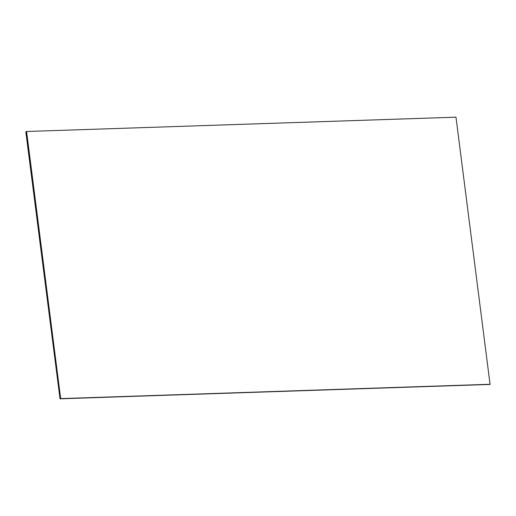 <?xml version="1.0" encoding="UTF-8"?>
<svg xmlns="http://www.w3.org/2000/svg" width="516" height="516" viewBox="0 0 516 516"><rect width="100%" height="100%" fill="white"/><g stroke="black" fill="none" stroke-linecap="round" stroke-linejoin="round"><path stroke-width="0.77" d="M60.675 398.629L26.593 131.496L455.983 117.177L490.065 384.31L60.675 398.629L60.082 398.281L60.017 398.823L25.8 131.728L26.361 131.677M489.523 384.33L60.017 398.823M26.593 131.496L25.993 132.193L25.929 131.69M43.099 265.74L42.97 264.734L43.57 265.082L43.099 265.74M34.546 198.97L34.417 197.957L35.011 198.312L34.546 198.97M26.026 132.444L26.619 132.799L26.155 133.457L26.026 132.444M26.187 133.709L26.78 134.057L26.316 134.715L26.187 133.709M26.168 133.579L26.639 132.922L26.768 133.928L26.168 133.579L26.716 133.56M26.006 132.322L26.477 131.664L26.606 132.67L26.006 132.322L26.555 132.302M27.948 147.441L28.412 146.783L28.541 147.789L27.948 147.441L28.496 147.421M27.961 147.563L28.554 147.918L28.09 148.569L27.961 147.563M29.09 156.38L29.689 156.735L29.218 157.393L29.09 156.38M29.077 156.258L29.541 155.6L29.67 156.606L29.077 156.258L29.625 156.238M28.928 155.123L29.528 155.477L29.057 156.129L28.928 155.123M28.915 155L29.38 154.342L29.509 155.348L28.915 155L29.464 154.981M28.767 153.865L29.367 154.213L28.896 154.871L28.767 153.865M28.754 153.736L29.218 153.078L29.348 154.091L28.754 153.736L29.302 153.716M28.606 152.601L29.206 152.955L28.735 153.613L28.606 152.601M28.593 152.478L29.057 151.82L29.186 152.826L28.593 152.478L29.141 152.459M28.445 151.343L29.038 151.698L28.573 152.349L28.445 151.343M28.283 150.085L28.877 150.433L28.412 151.091L28.283 150.085M28.432 151.22L28.896 150.562L29.025 151.569L28.432 151.22L28.98 151.201M28.27 149.956L28.735 149.298L28.864 150.311L28.27 149.956L28.819 149.937M28.122 148.827L28.715 149.176L28.251 149.834L28.122 148.827M28.109 148.698L28.573 148.04L28.703 149.047L28.109 148.698L28.657 148.679M29.251 157.644L29.851 157.993L29.38 158.651L29.251 157.644M29.399 158.78L29.863 158.122L29.992 159.128L29.399 158.78L29.947 158.76M29.56 160.037L30.025 159.38L30.154 160.386L29.56 160.037L30.109 160.018M29.573 160.16L30.173 160.515L29.702 161.173L29.573 160.16M29.722 161.295L30.186 160.637L30.315 161.65L29.722 161.295L30.27 161.276M30.476 162.908L29.883 162.559L30.347 161.901L30.476 162.908M30.057 163.94L30.657 164.294L30.192 164.952L30.057 163.94M29.896 162.682L30.496 163.037L30.025 163.688L29.896 162.682M30.044 163.817L30.508 163.159L30.637 164.165L30.044 163.817L30.592 163.798M29.702 156.858L29.831 157.87L29.238 157.515L29.702 156.858M29.412 158.902L30.012 159.257L29.541 159.908L29.412 158.902M29.735 161.424L30.334 161.772L29.863 162.43L29.735 161.424M27.8 146.305L28.393 146.654L27.928 147.312L27.8 146.305M27.638 145.048L28.232 145.396L27.767 146.054L27.638 145.048M27.787 146.176L28.251 145.518L28.38 146.531L27.787 146.176L28.335 146.157M27.625 144.919L28.09 144.261L28.219 145.267L27.625 144.919L28.174 144.899M27.477 143.783L28.07 144.138L27.606 144.79L27.477 143.783M27.464 143.661L27.928 143.003L28.058 144.009L27.464 143.661L28.012 143.642M27.316 142.526L27.909 142.874L27.445 143.532L27.316 142.526M27.155 141.268L27.748 141.616L27.284 142.274L27.155 141.268M27.896 142.751L27.303 142.397L27.767 141.739L27.896 142.751M26.671 137.488L27.264 137.837L26.8 138.494L26.671 137.488M27.142 141.139L27.606 140.481L27.735 141.487L27.142 141.139L27.683 141.12M26.993 140.004L27.587 140.358L27.122 141.01L26.993 140.004M26.98 139.881L27.445 139.223L27.574 140.229L26.98 139.881L27.522 139.862M26.832 138.746L27.425 139.094L26.961 139.752L26.832 138.746M26.819 138.617L27.284 137.959L27.413 138.972L26.819 138.617L27.361 138.604M26.658 137.359L27.122 136.701L27.251 137.708L26.658 137.359L27.2 137.34M26.51 136.224L27.103 136.579L26.639 137.23L26.51 136.224M26.497 136.101L26.961 135.444L27.09 136.45L26.497 136.101L27.038 136.082M26.348 134.966L26.942 135.315L26.477 135.972L26.348 134.966M26.329 134.837L26.8 134.186L26.929 135.192L26.329 134.837L26.877 134.824M34.082 195.312L34.675 195.667L34.546 194.655L34.082 195.312L34.624 195.293M34.062 195.19L34.527 194.532L33.933 194.177L34.062 195.19M33.921 194.055L34.514 194.403L34.385 193.397L33.921 194.055L34.462 194.035M33.901 193.926L34.366 193.274L33.772 192.92L33.901 193.926M33.759 192.797L34.353 193.145L34.224 192.139L33.759 192.797L34.301 192.778M33.598 191.533L34.191 191.888L34.062 190.875L33.598 191.533L34.14 191.513M33.579 191.41L34.043 190.752L33.45 190.398L33.579 191.41M33.43 190.275L34.03 190.623L33.901 189.617L33.43 190.275L33.979 190.256M33.417 190.146L33.882 189.495L33.288 189.14L33.417 190.146M33.269 189.017L33.869 189.366L33.74 188.359L33.269 189.017L33.817 188.998M33.74 192.668L34.204 192.01L33.611 191.662L33.74 192.668M33.579 187.095L33.108 187.753L33.708 188.108L33.579 187.095M33.256 188.888L33.721 188.23L33.127 187.882L33.256 188.888M33.095 187.63L33.559 186.973L32.966 186.624L33.095 187.63M32.947 186.495L33.546 186.844L33.417 185.837L32.947 186.495L33.495 186.476M32.934 186.366L33.398 185.715L32.805 185.36L32.934 186.366M32.785 185.238L33.385 185.586L33.256 184.58L32.785 185.238L33.334 185.218M32.624 183.973L33.224 184.328L33.095 183.315L32.624 183.973L33.172 183.954M32.772 185.109L33.237 184.451L32.643 184.102L32.772 185.109M32.611 183.851L33.076 183.193L32.482 182.845L32.611 183.851M30.676 168.732L31.141 168.074L30.547 167.726L30.676 168.732M30.999 171.254L31.463 170.596L30.87 170.241L30.999 171.254M31.766 172.989L31.637 171.976L31.173 172.634L31.766 172.989M30.367 166.339L30.96 166.687L30.831 165.681L30.367 166.339L30.915 166.32M30.515 167.474L30.979 166.816L30.386 166.462L30.515 167.474M30.354 166.21L30.818 165.552L30.225 165.204L30.354 166.21M30.992 166.939L30.528 167.597L31.121 167.945L30.992 166.939M30.689 168.855L31.283 169.209L31.153 168.203L30.689 168.855L31.237 168.842M30.837 169.99L31.302 169.332L30.708 168.984L30.837 169.99M30.85 170.119L31.444 170.467L31.315 169.461L30.85 170.119L31.399 170.099M31.012 171.376L31.605 171.725L31.476 170.719L31.012 171.376L31.56 171.357M31.16 172.512L31.624 171.854L31.031 171.505L31.16 172.512M32.302 181.458L32.901 181.806L32.772 180.8L32.302 181.458L32.85 181.439M32.289 181.329L32.753 180.671L32.16 180.323L32.289 181.329M32.14 180.194L32.74 180.548L32.605 179.536L32.14 180.194L32.689 180.181M31.979 178.936L32.572 179.284L32.444 178.278L31.979 178.936L32.527 178.917M32.127 180.071L32.592 179.413L31.998 179.065L32.127 180.071M31.966 178.807L32.431 178.155L31.837 177.801L31.966 178.807M31.818 177.678L32.411 178.026L32.282 177.02L31.818 177.678L32.366 177.659M31.805 177.549L32.269 176.891L31.676 176.543L31.805 177.549M31.657 176.414L32.25 176.769L32.121 175.756L31.657 176.414L32.205 176.401M31.644 176.291L32.108 175.634L31.515 175.285L31.644 176.291M31.495 175.156L32.089 175.505L31.96 174.498L31.495 175.156L32.044 175.137M31.482 175.027L31.947 174.376L31.353 174.021L31.482 175.027M31.334 173.898L31.928 174.247L31.799 173.241L31.334 173.898L31.882 173.879M31.321 173.769L31.786 173.112L31.192 172.763L31.321 173.769M32.45 182.587L32.914 181.935L32.321 181.58L32.45 182.587M32.463 182.716L33.063 183.064L32.934 182.058L32.463 182.716L33.011 182.696M34.404 197.834L34.998 198.183L34.869 197.177L34.404 197.834L34.946 197.815M34.243 196.577L34.836 196.925L34.707 195.919L34.243 196.577L34.785 196.557M34.224 196.448L34.688 195.79L34.095 195.441L34.224 196.448M34.385 197.705L34.849 197.054L34.256 196.699L34.385 197.705M30.205 165.075L30.67 164.417L30.799 165.43L30.205 165.075L30.754 165.055M34.578 199.221L35.172 199.569L34.707 200.227L34.578 199.221M34.74 200.479L35.333 200.834L34.869 201.485L34.74 200.479M34.727 200.356L35.191 199.698L35.32 200.705L34.727 200.356L35.275 200.337M34.566 199.092L35.03 198.434L35.159 199.447L34.566 199.092L35.114 199.073M36.501 214.211L36.965 213.553L37.094 214.566L36.501 214.211L37.049 214.192M36.513 214.34L37.113 214.688L36.642 215.346L36.513 214.34M37.649 223.157L38.242 223.505L37.778 224.163L37.649 223.157M37.629 223.028L38.094 222.377L38.223 223.383L37.629 223.028L38.178 223.015M37.487 221.899L38.081 222.248L37.616 222.906L37.487 221.899M37.468 221.77L37.932 221.112L38.061 222.125L37.468 221.77L38.016 221.751M37.326 220.635L37.92 220.99L37.455 221.648L37.326 220.635M37.307 220.513L37.771 219.855L37.9 220.861L37.307 220.513L37.855 220.493M37.158 219.377L37.758 219.726L37.294 220.384L37.158 219.377M37.146 219.255L37.61 218.597L37.739 219.603L37.146 219.255L37.694 219.236M36.997 218.12L37.597 218.468L37.126 219.126L36.997 218.12M36.836 216.855L37.436 217.21L36.965 217.868L36.836 216.855M36.984 217.991L37.449 217.333L37.578 218.345L36.984 217.991L37.533 217.971M36.823 216.733L37.287 216.075L37.416 217.081L36.823 216.733L37.371 216.714M36.675 215.598L37.275 215.946L36.804 216.604L36.675 215.598M36.662 215.475L37.126 214.817L37.255 215.823L36.662 215.475L37.21 215.456M37.81 224.415L38.403 224.77L37.939 225.428L37.81 224.415M37.952 225.55L38.416 224.892L38.545 225.905L37.952 225.55L38.5 225.531M38.113 226.808L38.577 226.156L38.706 227.163L38.113 226.808L38.661 226.795M38.132 226.937L38.726 227.285L38.261 227.943L38.132 226.937M38.274 228.072L38.739 227.414L38.868 228.42L38.274 228.072L38.823 228.053M39.029 229.685L38.436 229.33L38.9 228.672L39.029 229.685M38.616 230.716L39.21 231.065L38.745 231.723L38.616 230.716M38.455 229.459L39.048 229.807L38.584 230.465L38.455 229.459M38.597 230.588L39.061 229.936L39.19 230.942L38.597 230.588L39.145 230.575M38.255 223.634L38.384 224.641L37.791 224.292L38.255 223.634M37.971 225.679L38.565 226.027L38.1 226.685L37.971 225.679M38.294 228.195L38.887 228.549L38.423 229.207L38.294 228.195M36.352 213.076L36.952 213.43L36.481 214.088L36.352 213.076M36.191 211.818L36.791 212.166L36.32 212.824L36.191 211.818M36.339 212.953L36.804 212.295L36.933 213.302L36.339 212.953L36.888 212.934M36.178 211.695L36.642 211.038L36.771 212.044L36.178 211.695L36.726 211.676M36.03 210.56L36.63 210.909L36.159 211.566L36.03 210.56M36.017 210.431L36.481 209.773L36.61 210.786L36.017 210.431L36.565 210.412M35.868 209.296L36.468 209.651L35.997 210.309L35.868 209.296M35.707 208.038L36.307 208.387L35.836 209.045L35.707 208.038M36.449 209.522L35.856 209.174L36.32 208.516L36.449 209.522M35.223 204.259L35.817 204.607L35.352 205.265L35.223 204.259M35.694 207.916L36.159 207.258L36.288 208.264L35.694 207.916L36.243 207.896M35.546 206.781L36.139 207.129L35.675 207.787L35.546 206.781M35.533 206.652L35.997 205.994L36.126 207.006L35.533 206.652L36.081 206.632M35.385 205.516L35.978 205.871L35.514 206.529L35.385 205.516M35.372 205.394L35.836 204.736L35.965 205.742L35.372 205.394L35.92 205.374M35.211 204.136L35.675 203.478L35.804 204.484L35.211 204.136L35.759 204.117M35.062 203.001L35.656 203.349L35.191 204.007L35.062 203.001M35.049 202.872L35.514 202.214L35.643 203.227L35.049 202.872L35.598 202.852M34.901 201.737L35.494 202.091L35.03 202.749L34.901 201.737M34.888 201.614L35.352 200.956L35.481 201.962L34.888 201.614L35.436 201.595M42.634 262.089L43.228 262.438L43.099 261.431L42.634 262.089L43.183 262.07M42.615 261.96L43.08 261.302L42.486 260.954L42.615 261.96M42.473 260.825L43.067 261.18L42.938 260.174L42.473 260.825L43.022 260.812M42.454 260.703L42.918 260.045L42.325 259.696L42.454 260.703M42.312 259.567L42.905 259.922L42.776 258.909L42.312 259.567L42.86 259.548M42.151 258.31L42.744 258.658L42.615 257.652L42.151 258.31L42.699 258.29M42.131 258.181L42.596 257.523L42.002 257.174L42.131 258.181M41.989 257.052L42.583 257.4L42.454 256.394L41.989 257.052L42.538 257.033M41.97 256.923L42.435 256.265L41.841 255.917L41.97 256.923M41.828 255.788L42.422 256.142L42.293 255.13L41.828 255.788L42.377 255.768M42.293 259.445L42.757 258.787L42.164 258.432L42.293 259.445M42.131 253.872L41.667 254.53L42.26 254.878L42.131 253.872M41.809 255.665L42.273 255.007L41.68 254.652L41.809 255.665M41.648 254.401L42.112 253.743L41.519 253.395L41.648 254.401M41.506 253.272L42.099 253.62L41.97 252.614L41.506 253.272L42.048 253.253M41.486 253.143L41.951 252.485L41.357 252.137L41.486 253.143M41.344 252.008L41.938 252.363L41.809 251.35L41.344 252.008L41.886 251.989M41.183 250.75L41.777 251.099L41.648 250.092L41.183 250.75L41.725 250.731M41.325 251.885L41.79 251.228L41.196 250.873L41.325 251.885M41.164 250.621L41.628 249.963L41.035 249.615L41.164 250.621M39.229 235.502L39.693 234.851L39.1 234.496L39.229 235.502M39.551 238.024L40.016 237.366L39.422 237.018L39.551 238.024M40.325 239.759L40.196 238.753L39.726 239.411L40.325 239.759M38.919 233.109L39.513 233.464L39.384 232.452L38.919 233.109L39.468 233.09M39.068 234.245L39.532 233.587L38.939 233.238L39.068 234.245M38.906 232.987L39.371 232.329L38.777 231.974L38.906 232.987M39.545 233.716L39.081 234.374L39.674 234.722L39.545 233.716M39.242 235.631L39.842 235.98L39.706 234.974L39.242 235.631L39.79 235.612M39.39 236.767L39.855 236.109L39.261 235.754L39.39 236.767M39.403 236.889L40.003 237.244L39.874 236.231L39.403 236.889L39.951 236.87M39.564 238.153L40.164 238.502L40.035 237.495L39.564 238.153L40.113 238.134M39.713 239.282L40.177 238.631L39.584 238.276L39.713 239.282M40.861 248.228L41.454 248.583L41.325 247.57L40.861 248.228L41.403 248.209M40.841 248.106L41.306 247.448L40.712 247.093L40.841 248.106M40.693 246.97L41.293 247.319L41.164 246.313L40.693 246.97L41.241 246.951M40.532 245.713L41.132 246.061L41.003 245.055L40.532 245.713L41.08 245.693M40.68 246.841L41.145 246.184L40.551 245.835L40.68 246.841M40.519 245.584L40.983 244.926L40.39 244.578L40.519 245.584M40.371 244.449L40.97 244.803L40.841 243.791L40.371 244.449L40.919 244.429M40.358 244.326L40.822 243.668L40.229 243.313L40.358 244.326M40.209 243.191L40.809 243.539L40.68 242.533L40.209 243.191L40.758 243.171M40.196 243.062L40.661 242.404L40.067 242.056L40.196 243.062M40.048 241.933L40.648 242.281L40.519 241.275L40.048 241.933L40.596 241.914M40.035 241.804L40.5 241.146L39.906 240.798L40.035 241.804M39.887 240.669L40.487 241.024L40.358 240.011L39.887 240.669L40.435 240.65M39.874 240.546L40.338 239.888L39.745 239.534L39.874 240.546M41.003 249.363L41.467 248.706L40.874 248.357L41.003 249.363M41.022 249.492L41.615 249.841L41.486 248.835L41.022 249.492L41.564 249.473M42.957 264.605L43.55 264.96L43.421 263.953L42.957 264.605L43.505 264.592M42.796 263.347L43.389 263.702L43.26 262.689L42.796 263.347L43.344 263.328M42.776 263.225L43.241 262.567L42.647 262.212L42.776 263.225M42.938 264.482L43.402 263.824L42.809 263.476L42.938 264.482M38.758 231.852L39.222 231.194L39.351 232.2L38.758 231.852L39.306 231.832M47.311 298.622L47.911 298.977L47.782 297.964L47.311 298.622L47.859 298.609M43.131 265.992L43.731 266.346L43.26 267.004L43.131 265.992M43.292 267.256L43.892 267.604L43.421 268.262L43.292 267.256M43.279 267.127L43.744 266.469L43.873 267.481L43.279 267.127L43.828 267.107M43.118 265.869L43.583 265.211L43.712 266.217L43.118 265.869L43.667 265.85M45.053 280.988L45.518 280.33L45.647 281.336L45.053 280.988L45.602 280.968M45.073 281.11L45.666 281.465L45.202 282.123L45.073 281.11M46.201 289.934L46.795 290.282L46.33 290.94L46.201 289.934M46.182 289.805L46.646 289.147L46.775 290.153L46.182 289.805L46.73 289.786M46.04 288.67L46.633 289.025L46.169 289.682L46.04 288.67M46.021 288.547L46.485 287.889L46.614 288.895L46.021 288.547L46.569 288.528M45.879 287.412L46.472 287.76L46.008 288.418L45.879 287.412M45.859 287.283L46.324 286.632L46.453 287.638L45.859 287.283L46.408 287.27M45.718 286.154L46.311 286.503L45.847 287.16L45.718 286.154M45.698 286.025L46.163 285.367L46.292 286.374L45.698 286.025L46.247 286.006M45.556 284.89L46.15 285.245L45.685 285.903L45.556 284.89M45.395 283.632L45.989 283.981L45.524 284.639L45.395 283.632M45.537 284.767L46.001 284.11L46.13 285.116L45.537 284.767L46.085 284.748M45.376 283.503L45.84 282.852L45.969 283.858L45.376 283.503L45.924 283.49M45.234 282.375L45.827 282.723L45.363 283.381L45.234 282.375M45.215 282.246L45.679 281.588L45.808 282.594L45.215 282.246L45.763 282.226M46.363 291.192L46.956 291.54L46.492 292.198L46.363 291.192M46.505 292.327L46.969 291.669L47.098 292.675L46.505 292.327L47.053 292.308M46.666 293.585L47.137 292.927L47.266 293.933L46.666 293.585L47.214 293.565M46.685 293.714L47.279 294.062L46.814 294.72L46.685 293.714M46.827 294.842L47.298 294.185L47.427 295.197L46.827 294.842L47.375 294.829M47.588 296.455L46.988 296.107L47.459 295.449L47.588 296.455M47.169 297.493L47.762 297.842L47.298 298.5L47.169 297.493M47.008 296.229L47.601 296.584L47.137 297.235L47.008 296.229M47.149 297.364L47.62 296.706L47.749 297.713L47.149 297.364L47.698 297.345M46.808 290.405L46.937 291.417L46.343 291.063L46.808 290.405M46.524 292.449L47.117 292.804L46.653 293.456L46.524 292.449M46.846 294.971L47.44 295.32L46.975 295.978L46.846 294.971M44.911 279.853L45.505 280.201L45.04 280.859L44.911 279.853M44.75 278.595L45.343 278.943L44.879 279.601L44.75 278.595M44.892 279.724L45.356 279.072L45.485 280.078L44.892 279.724L45.44 279.711M44.731 278.466L45.195 277.808L45.324 278.814L44.731 278.466L45.279 278.447M44.589 277.331L45.182 277.685L44.718 278.343L44.589 277.331M44.569 277.208L45.034 276.55L45.163 277.556L44.569 277.208L45.118 277.189M44.428 276.073L45.021 276.421L44.557 277.079L44.428 276.073M44.26 274.815L44.86 275.163L44.395 275.821L44.26 274.815M45.002 276.299L44.408 275.944L44.873 275.292L45.002 276.299M43.776 271.035L44.376 271.384L43.905 272.042L43.776 271.035M44.247 274.686L44.711 274.028L44.84 275.034L44.247 274.686L44.795 274.667M44.099 273.551L44.699 273.906L44.228 274.564L44.099 273.551M44.086 273.428L44.55 272.77L44.679 273.777L44.086 273.428L44.634 273.409M43.937 272.293L44.537 272.642L44.066 273.299L43.937 272.293M43.924 272.164L44.389 271.513L44.518 272.519L43.924 272.164L44.473 272.151M43.763 270.906L44.228 270.249L44.357 271.261L43.763 270.906L44.312 270.887M43.615 269.771L44.215 270.126L43.744 270.784L43.615 269.771M43.602 269.649L44.066 268.991L44.195 269.997L43.602 269.649L44.15 269.629M43.454 268.514L44.053 268.862L43.583 269.52L43.454 268.514M43.441 268.385L43.905 267.733L44.034 268.739L43.441 268.385L43.989 268.372M51.187 328.86L51.781 329.214L51.652 328.202L51.187 328.86L51.735 328.847M51.168 328.737L51.639 328.079L51.039 327.731L51.168 328.737M51.026 327.602L51.619 327.95L51.49 326.944L51.026 327.602L51.574 327.583M51.007 327.473L51.477 326.822L50.878 326.467L51.007 327.473M50.865 326.344L51.458 326.692L51.329 325.686L50.865 326.344L51.413 326.325M50.703 325.08L51.297 325.435L51.168 324.429L50.703 325.08L51.252 325.067M50.684 324.957L51.155 324.3L50.555 323.951L50.684 324.957M50.542 323.822L51.136 324.171L51.007 323.164L50.542 323.822L51.09 323.803M50.523 323.7L50.994 323.042L50.394 322.687L50.523 323.7M50.381 322.565L50.974 322.913L50.845 321.907L50.381 322.565L50.929 322.545M50.845 326.215L51.316 325.557L50.716 325.209L50.845 326.215M50.684 320.649L50.22 321.3L50.813 321.655L50.684 320.649M50.362 322.435L50.832 321.778L50.233 321.429L50.362 322.435M50.2 321.178L50.671 320.52L50.071 320.172L50.2 321.178M50.058 320.043L50.652 320.391L50.523 319.385L50.058 320.043L50.607 320.023M50.039 319.92L50.504 319.262L49.91 318.907L50.039 319.92M49.897 318.785L50.491 319.133L50.362 318.127L49.897 318.785L50.445 318.765M49.736 317.521L50.329 317.875L50.2 316.869L49.736 317.521L50.284 317.508M49.878 318.656L50.342 317.998L49.749 317.65L49.878 318.656M49.717 317.398L50.181 316.74L49.588 316.392L49.717 317.398M47.782 302.279L48.246 301.621L47.653 301.273L47.782 302.279M48.104 304.801L48.569 304.143L47.975 303.789L48.104 304.801M48.878 306.536L48.749 305.53L48.285 306.182L48.878 306.536M47.472 299.886L48.072 300.235L47.943 299.228L47.472 299.886L48.02 299.867M47.62 301.022L48.085 300.364L47.491 300.009L47.62 301.022M47.459 299.757L47.923 299.099L47.33 298.751L47.459 299.757M48.104 300.486L47.633 301.144L48.233 301.499L48.104 300.486M47.794 302.402L48.394 302.757L48.265 301.75L47.794 302.402L48.343 302.389M47.943 303.537L48.407 302.879L47.814 302.531L47.943 303.537M47.962 303.666L48.556 304.014L48.427 303.008L47.962 303.666L48.504 303.647M48.123 304.924L48.717 305.279L48.588 304.266L48.123 304.924L48.665 304.904M48.265 306.059L48.73 305.401L48.136 305.053L48.265 306.059M49.413 315.005L50.007 315.353L49.878 314.347L49.413 315.005L49.962 314.986M49.394 314.876L49.858 314.218L49.265 313.87L49.394 314.876M49.252 313.741L49.846 314.096L49.717 313.089L49.252 313.741L49.8 313.728M49.091 312.483L49.684 312.831L49.555 311.825L49.091 312.483L49.639 312.464M49.233 313.618L49.697 312.96L49.104 312.612L49.233 313.618M49.072 312.361L49.536 311.703L48.943 311.348L49.072 312.361M48.93 311.225L49.523 311.574L49.394 310.567L48.93 311.225L49.478 311.206M48.91 311.096L49.375 310.439L48.781 310.09L48.91 311.096M48.768 309.961L49.362 310.316L49.233 309.31L48.768 309.961L49.31 309.948M48.749 309.839L49.213 309.181L48.62 308.832L48.749 309.839M48.607 308.703L49.201 309.058L49.072 308.046L48.607 308.703L49.149 308.684M48.588 308.581L49.052 307.923L48.459 307.568L48.588 308.581M48.446 307.446L49.039 307.794L48.91 306.788L48.446 307.446L48.988 307.426M48.427 307.317L48.891 306.659L48.298 306.31L48.427 307.317M49.555 316.14L50.02 315.482L49.426 315.128L49.555 316.14M49.575 316.263L50.168 316.611L50.039 315.605L49.575 316.263L50.123 316.244M51.51 331.382L52.103 331.73L51.974 330.724L51.51 331.382L52.058 331.362M51.348 330.124L51.942 330.472L51.813 329.466L51.348 330.124L51.897 330.105M51.329 329.995L51.8 329.337L51.2 328.989L51.329 329.995M51.49 331.253L51.961 330.601L51.361 330.246L51.49 331.253M55.87 365.399L56.463 365.747L56.334 364.741L55.87 365.399L56.412 365.38M51.69 332.768L52.284 333.117L51.819 333.775L51.69 332.768M51.852 334.026L52.445 334.381L51.981 335.032L51.852 334.026M51.832 333.904L52.297 333.246L52.426 334.252L51.832 333.904L52.38 333.884M51.671 332.639L52.135 331.982L52.264 332.994L51.671 332.639L52.219 332.627M53.606 347.758L54.07 347.1L54.199 348.113L53.606 347.758L54.154 347.739M53.625 347.887L54.219 348.236L53.754 348.893L53.625 347.887M54.754 356.704L55.347 357.059L54.883 357.711L54.754 356.704M54.735 356.582L55.206 355.924L55.335 356.93L54.735 356.582L55.283 356.562M54.593 355.447L55.186 355.795L54.722 356.453L54.593 355.447M54.573 355.318L55.044 354.66L55.173 355.672L54.573 355.318L55.122 355.298M54.432 354.182L55.025 354.537L54.561 355.195L54.432 354.182M54.412 354.06L54.883 353.402L55.012 354.408L54.412 354.06L54.96 354.041M54.27 352.925L54.864 353.279L54.399 353.931L54.27 352.925M54.251 352.802L54.722 352.144L54.851 353.15L54.251 352.802L54.799 352.783M54.109 351.667L54.702 352.015L54.238 352.673L54.109 351.667M53.948 350.403L54.541 350.757L54.077 351.415L53.948 350.403M54.09 351.538L54.561 350.88L54.69 351.893L54.09 351.538L54.638 351.519M53.928 350.28L54.399 349.622L54.528 350.628L53.928 350.28L54.477 350.261M53.787 349.145L54.38 349.5L53.916 350.151L53.787 349.145M53.767 349.022L54.232 348.365L54.367 349.371L53.767 349.022L54.315 349.003M54.915 357.962L55.509 358.317L55.044 358.975L54.915 357.962M55.057 359.097L55.528 358.439L55.657 359.452L55.057 359.097L55.605 359.078M55.225 360.362L55.689 359.704L55.818 360.71L55.225 360.362L55.767 360.342M55.238 360.484L55.831 360.832L55.367 361.49L55.238 360.484M55.386 361.619L55.851 360.961L55.98 361.968L55.386 361.619L55.928 361.6M56.141 363.232L55.547 362.877L56.012 362.219L56.141 363.232M55.722 364.264L56.315 364.612L55.851 365.27L55.722 364.264M55.56 363.006L56.154 363.354L55.689 364.012L55.56 363.006M55.709 364.141L56.173 363.483L56.302 364.49L55.709 364.141L56.25 364.122M55.367 357.182L55.496 358.188L54.896 357.84L55.367 357.182M55.077 359.226L55.67 359.575L55.206 360.233L55.077 359.226M55.399 361.742L55.992 362.097L55.528 362.754L55.399 361.742M53.464 346.623L54.057 346.978L53.593 347.636L53.464 346.623M53.303 345.365L53.896 345.72L53.432 346.371L53.303 345.365M53.445 346.5L53.909 345.843L54.038 346.849L53.445 346.5L53.993 346.481M53.283 345.243L53.748 344.585L53.877 345.591L53.283 345.243L53.832 345.223M53.142 344.108L53.735 344.456L53.271 345.114L53.142 344.108M53.122 343.978L53.587 343.321L53.716 344.333L53.122 343.978L53.67 343.959M52.98 342.85L53.574 343.198L53.109 343.856L52.98 342.85M52.819 341.586L53.412 341.94L52.948 342.592L52.819 341.586M53.554 343.069L52.961 342.721L53.425 342.063L53.554 343.069M52.335 337.806L52.929 338.161L52.464 338.812L52.335 337.806M52.8 341.463L53.264 340.805L53.393 341.811L52.8 341.463L53.348 341.444M52.658 340.328L53.251 340.676L52.787 341.334L52.658 340.328M52.638 340.199L53.103 339.541L53.232 340.554L52.638 340.199L53.187 340.179M52.497 339.07L53.09 339.418L52.626 340.076L52.497 339.07M52.477 338.941L52.942 338.283L53.071 339.289L52.477 338.941L53.025 338.922M52.316 337.683L52.78 337.025L52.909 338.032L52.316 337.683L52.864 337.664M52.174 336.548L52.767 336.896L52.303 337.554L52.174 336.548M52.155 336.419L52.619 335.761L52.748 336.774L52.155 336.419L52.703 336.4M52.013 335.29L52.606 335.639L52.142 336.297L52.013 335.29M51.993 335.161L52.458 334.503L52.587 335.51L51.993 335.161L52.542 335.142M59.74 395.637L60.333 395.985L60.204 394.979L59.74 395.637L60.288 395.617M59.727 395.508L60.191 394.85L59.598 394.501L59.727 395.508M59.579 394.379L60.172 394.727L60.043 393.721L59.579 394.379L60.127 394.359M59.566 394.25L60.03 393.592L59.437 393.244L59.566 394.25M59.417 393.115L60.011 393.469L59.882 392.457L59.417 393.115L59.966 393.095M59.256 391.857L59.85 392.205L59.721 391.199L59.256 391.857L59.804 391.838M59.243 391.728L59.708 391.076L59.114 390.722L59.243 391.728M59.095 390.599L59.688 390.947L59.559 389.941L59.095 390.599L59.643 390.58M59.082 390.47L59.546 389.812L58.953 389.464L59.082 390.47M58.934 389.335L59.527 389.69L59.398 388.677L58.934 389.335L59.482 389.316M59.404 392.992L59.869 392.334L59.276 391.979L59.404 392.992M59.237 387.419L58.772 388.077L59.366 388.425L59.237 387.419M58.921 389.212L59.385 388.554L58.792 388.2L58.921 389.212M58.759 387.948L59.224 387.297L58.624 386.942L58.759 387.948M58.611 386.819L59.205 387.168L59.076 386.162L58.611 386.819L59.159 386.8M58.592 386.69L59.063 386.033L58.463 385.684L58.592 386.69M58.45 385.555L59.043 385.91L58.914 384.897L58.45 385.555L58.998 385.536M58.289 384.297L58.882 384.646L58.753 383.64L58.289 384.297L58.837 384.278M58.431 385.433L58.901 384.775L58.302 384.42L58.431 385.433M58.269 384.168L58.74 383.517L58.14 383.162L58.269 384.168M56.334 369.05L56.799 368.398L56.205 368.043L56.334 369.05M56.657 371.572L57.121 370.914L56.528 370.565L56.657 371.572M57.431 373.307L57.302 372.3L56.837 372.958L57.431 373.307M56.031 366.657L56.625 367.011L56.496 365.999L56.031 366.657L56.579 366.644M56.173 367.792L56.637 367.134L56.044 366.786L56.173 367.792M56.012 366.534L56.476 365.876L55.883 365.528L56.012 366.534M56.657 367.263L56.192 367.921L56.786 368.269L56.657 367.263M56.354 369.179L56.947 369.527L56.818 368.521L56.354 369.179L56.902 369.159M56.496 370.314L56.96 369.656L56.367 369.308L56.496 370.314M56.515 370.436L57.108 370.791L56.979 369.779L56.515 370.436L57.063 370.423M56.676 371.701L57.27 372.049L57.141 371.043L56.676 371.701L57.224 371.681M56.818 372.829L57.282 372.178L56.689 371.823L56.818 372.829M57.966 381.776L58.56 382.13L58.431 381.118L57.966 381.776L58.514 381.756M57.947 381.653L58.418 380.995L57.818 380.64L57.947 381.653M57.805 380.518L58.398 380.866L58.269 379.86L57.805 380.518L58.353 380.498M57.644 379.26L58.237 379.608L58.108 378.602L57.644 379.26L58.192 379.241M57.786 380.389L58.256 379.737L57.657 379.383L57.786 380.389M57.624 379.131L58.095 378.473L57.495 378.125L57.624 379.131M57.482 377.996L58.076 378.351L57.947 377.338L57.482 377.996L58.031 377.976M57.463 377.873L57.934 377.215L57.334 376.867L57.463 377.873M57.321 376.738L57.915 377.086L57.786 376.08L57.321 376.738L57.869 376.719M57.302 376.609L57.766 375.958L57.173 375.603L57.302 376.609M57.16 375.48L57.753 375.829L57.624 374.822L57.16 375.48L57.708 375.461M57.141 375.351L57.605 374.693L57.012 374.345L57.141 375.351M56.999 374.216L57.592 374.571L57.463 373.558L56.999 374.216L57.547 374.197M56.979 374.094L57.444 373.436L56.85 373.087L56.979 374.094M58.108 382.911L58.579 382.253L57.979 381.905L58.108 382.911M58.127 383.04L58.721 383.388L58.592 382.382L58.127 383.04L58.676 383.02M60.062 398.159L60.656 398.507L60.527 397.501L60.062 398.159L60.611 398.139M59.901 396.894L60.495 397.249L60.366 396.236L59.901 396.894L60.449 396.875M59.888 396.772L60.353 396.114L59.759 395.759L59.888 396.772M60.049 398.03L60.514 397.372L59.921 397.023L60.049 398.03M51.523 331.511L51.658 332.517L52.122 331.859L51.523 331.511M38.984 229.31L38.436 229.33M37.791 224.292L38.339 224.273M36.404 209.154L35.856 209.174M39.629 234.354L39.081 234.374M39.726 239.411L40.274 239.392M42.215 254.511L41.667 254.53M31.076 167.577L30.528 167.597M31.173 172.634L31.721 172.621M33.656 187.734L33.108 187.753M29.883 162.559L30.431 162.54M29.238 157.515L29.786 157.496M27.303 142.397L27.845 142.384M48.181 301.125L47.633 301.144M48.285 306.182L48.827 306.169M50.768 321.287L50.22 321.3M47.537 296.087L46.988 296.107M46.343 291.063L46.892 291.05M44.957 275.931L44.408 275.944M56.089 362.858L55.547 362.877M54.896 357.84L55.444 357.82M53.509 342.701L52.961 342.721M56.741 367.902L56.192 367.921M56.837 372.958L57.386 372.939M59.321 388.058L58.772 388.077M60.804 398.597L490.2 384.272M60.146 398.784L489.536 384.465"/></g></svg>
